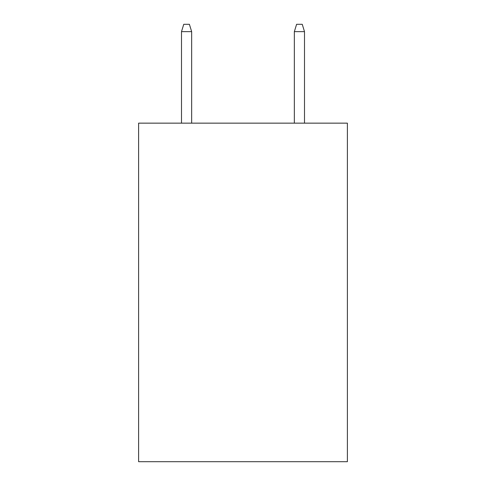 <?xml version="1.0" encoding="UTF-8"?>
<svg xmlns="http://www.w3.org/2000/svg" width="486" height="486" viewBox="0 0 486 486"><rect width="100%" height="100%" fill="white"/><g stroke="black" fill="none" stroke-linecap="round" stroke-linejoin="round"><path stroke-width="0.73" d="M347.387 123.152L347.387 461.7L138.613 461.7L138.613 123.152L347.387 123.152M191.654 123.152L191.654 31.633L181.497 31.633L181.497 123.152M181.497 31.633L183.757 24.3L189.394 24.3L191.654 31.633M294.346 31.633L296.606 24.3L302.243 24.3L304.503 31.633L294.346 31.633L294.346 123.152M304.503 31.633L304.503 123.152"/></g></svg>
